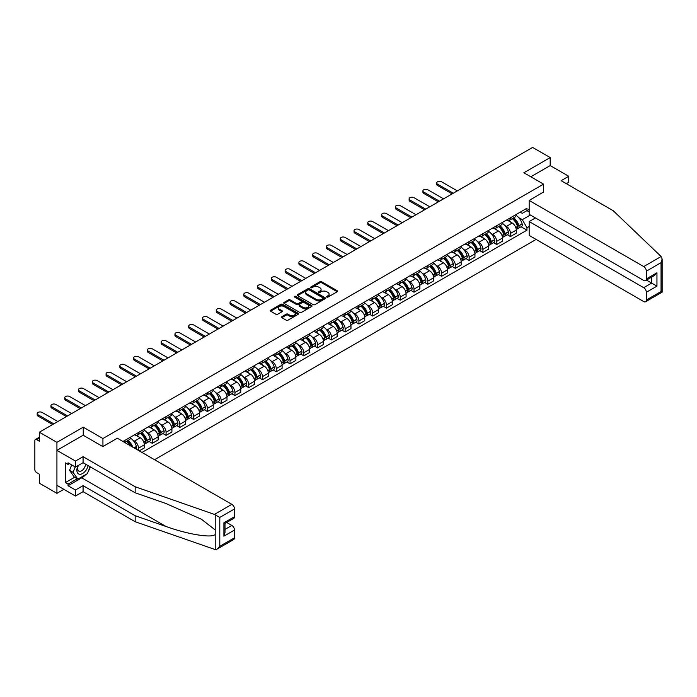 <?xml version="1.0" encoding="UTF-8"?>
<svg xmlns="http://www.w3.org/2000/svg" width="697" height="697" viewBox="0 0 697 697"><rect width="100%" height="100%" fill="white"/><g stroke="black" fill="none" stroke-linecap="round" stroke-linejoin="round"><path stroke-width="1.05" d="M326.806 297.07A0.854 0.497 0 0 0 328.017 297.07L337.226 291.755A1.228 0.706 0 0 0 337.583 291.259A1.228 0.706 0 0 0 337.226 290.754L321.631 281.745A1.228 0.706 0 0 0 319.897 281.745L310.688 287.068A0.854 0.497 0 0 0 311.899 287.765L313.092 287.077A3.921 2.265 0 0 1 318.634 287.077L319.94 287.826A3.921 2.265 0 0 1 321.082 289.429A3.921 2.265 0 0 1 319.94 291.032L318.747 291.721A0.854 0.497 0 0 0 319.958 292.418L321.151 291.729A3.921 2.265 0 0 1 326.701 291.729L327.999 292.479A3.921 2.265 0 0 1 329.15 294.082A3.921 2.265 0 0 1 327.999 295.685L326.806 296.373A0.854 0.497 0 0 0 326.806 297.07L326.806 296.373M281.841 316.673A1.228 0.706 0 0 0 281.483 317.179A1.228 0.706 0 0 0 281.841 317.675L286.223 320.202A1.228 0.706 0 0 0 287.957 320.202L298.177 314.303A1.228 0.706 0 0 0 298.543 313.798A1.228 0.706 0 0 0 298.177 313.302L282.581 304.293A1.228 0.706 0 0 0 280.847 304.293L270.619 310.2A1.228 0.706 0 0 0 270.262 310.696A1.228 0.706 0 0 0 270.619 311.193L275.907 314.251A1.228 0.706 0 0 0 277.641 314.251L282.015 311.725A1.228 0.706 0 0 0 282.372 311.219A1.228 0.706 0 0 0 282.015 310.723L279.392 309.207A3.276 1.891 0 0 1 278.434 307.865A3.276 1.891 0 0 1 280.455 306.122A3.276 1.891 0 0 1 284.027 306.532L294.3 312.456A3.276 1.891 0 0 1 295.267 313.798A3.276 1.891 0 0 1 293.237 315.549A3.276 1.891 0 0 1 289.664 315.14L287.957 314.147A1.228 0.706 0 0 0 286.223 314.147L281.841 316.673L281.841 317.675M102.929 438.535L83.239 427.165L56.927 442.351L39.354 432.21L532.613 147.424L550.186 157.574L523.874 172.769L543.564 184.13L102.929 438.535L102.929 446.533M313.18 304.641A1.228 0.706 0 0 0 314.913 304.641L325.133 298.734A1.228 0.706 0 0 0 325.499 298.238A1.228 0.706 0 0 0 325.133 297.732L309.538 288.732A1.228 0.706 0 0 0 307.804 288.732L297.575 294.631A1.228 0.706 0 0 0 297.218 295.136A1.228 0.706 0 0 0 297.575 295.633L313.18 304.641M294.927 297.262A0.854 0.497 0 0 1 295.798 297.375L311.646 306.523L301.435 312.422A1.228 0.706 0 0 1 299.701 312.422L284.097 303.413L288.471 300.904L288.471 299.884L284.097 302.411A1.228 0.706 0 0 0 283.74 302.916A1.228 0.706 0 0 0 284.097 303.413L284.097 302.411M288.471 300.904A1.228 0.706 0 0 1 290.205 300.904L290.205 299.884A1.228 0.706 0 0 0 288.471 299.884M290.205 299.884L296.53 303.543A1.228 0.706 0 0 0 298.264 303.543L301.174 301.862A1.228 0.706 0 0 0 301.531 301.365A1.228 0.706 0 0 0 301.174 300.86L294.587 297.061A0.854 0.497 0 0 1 295.798 296.356L311.655 305.521A1.228 0.706 0 0 1 312.021 306.018A1.228 0.706 0 0 1 311.655 306.514L311.655 305.521M56.927 442.351L56.927 493.337L39.354 483.195L39.354 474.169L36.619 472.583A2.5 1.446 -120 0 1 34.85 469.525L34.85 440.67A2.5 1.446 -120 0 1 35.364 439.528L39.354 437.228M154.542 459.715L536.106 239.428M56.927 493.337L63.854 489.338M39.354 432.21L39.354 441.236L36.619 439.65A2.5 1.446 -120 0 0 35.364 439.528M566.347 183.677L568.735 182.3L568.735 176.28L550.186 165.581L550.186 157.574M510.448 217.778A5.742 3.319 60 0 1 509.263 220.357L515.092 216.994A5.742 3.319 -120 0 0 516.277 214.415M504.924 225.549L506.388 226.394A5.742 3.319 60 0 1 510.448 233.434L516.277 230.071A5.742 3.319 -120 0 0 512.217 223.031L508.043 220.627M516.277 230.071L516.277 233.181L510.448 236.544L507.294 234.715M509.263 220.357A5.742 3.319 60 0 1 506.431 220.104M510.448 233.434L510.448 236.544M496.673 225.732A5.742 3.319 60 0 1 495.489 228.311L501.317 224.948A5.742 3.319 -120 0 0 502.502 222.369M493.52 242.669L496.673 244.499L502.502 241.136L502.502 238.025A5.742 3.319 -120 0 0 498.442 230.986L494.269 228.581M495.489 228.311A5.742 3.319 60 0 1 492.657 228.058M491.141 233.504L492.613 234.349A5.742 3.319 60 0 1 496.673 241.389L496.673 244.499M482.899 233.687A5.742 3.319 60 0 1 481.714 236.266L487.543 232.903A5.742 3.319 -120 0 0 488.728 230.324M479.736 250.624L482.899 252.453L488.728 249.082L488.728 245.971A5.742 3.319 -120 0 0 484.668 238.94L480.494 236.527M481.714 236.266A5.742 3.319 60 0 1 478.883 236.004M477.367 241.458L478.839 242.303A5.742 3.319 60 0 1 482.899 249.343L482.899 252.453M469.125 241.641A5.742 3.319 60 0 1 467.94 244.22L473.76 240.857A5.742 3.319 -120 0 0 474.953 238.278M465.962 258.578L469.125 260.399L474.953 257.036L474.953 253.926A5.742 3.319 -120 0 0 470.893 246.895L466.72 244.481M467.94 244.22A5.742 3.319 60 0 1 465.108 243.959M463.592 249.413L465.065 250.258A5.742 3.319 60 0 1 469.125 257.289L469.125 260.399M455.35 249.596A5.742 3.319 60 0 1 454.156 252.175L459.985 248.812A5.742 3.319 -120 0 0 461.179 246.233M452.187 266.533L455.35 268.354L461.179 264.991L461.179 261.88A5.742 3.319 -120 0 0 457.119 254.849L452.945 252.436M454.156 252.175A5.742 3.319 60 0 1 451.334 251.913M449.818 257.359L451.29 258.212A5.742 3.319 60 0 1 455.35 265.243L455.35 268.354M441.576 257.55A5.742 3.319 60 0 1 440.382 260.129L446.211 256.757A5.742 3.319 -120 0 0 447.404 254.178M438.413 274.487L441.576 276.308L447.404 272.945L447.404 269.835A5.742 3.319 -120 0 0 443.344 262.795L439.171 260.39M440.382 260.129A5.742 3.319 60 0 1 437.559 259.868M436.043 265.313L437.516 266.167A5.742 3.319 60 0 1 441.576 273.198L441.576 276.308M427.801 265.505A5.742 3.319 60 0 1 426.608 268.075L432.436 264.712A5.742 3.319 -120 0 0 433.63 262.133M424.639 282.433L427.801 284.263L433.63 280.9L433.63 277.789A5.742 3.319 -120 0 0 429.57 270.75L425.397 268.345M426.608 268.075A5.742 3.319 60 0 1 423.785 267.822M422.269 273.268L423.741 274.113A5.742 3.319 60 0 1 427.801 281.152L427.801 284.263M414.027 273.451A5.742 3.319 60 0 1 412.833 276.029L418.662 272.666A5.742 3.319 -120 0 0 419.855 270.087M410.864 290.388L414.027 292.217L419.855 288.854L419.855 285.744A5.742 3.319 -120 0 0 415.787 278.704L411.622 276.3M412.833 276.029A5.742 3.319 60 0 1 410.01 275.777M408.494 281.222L409.958 282.067A5.742 3.319 60 0 1 414.027 289.107L414.027 292.217M400.252 281.405A5.742 3.319 60 0 1 399.059 283.984L404.887 280.621A5.742 3.319 -120 0 0 406.081 278.042M397.09 298.342L400.252 300.172L406.081 296.8L406.081 293.69A5.742 3.319 -120 0 0 402.012 286.659L397.848 284.245M399.059 283.984A5.742 3.319 60 0 1 396.227 283.723M394.72 289.177L396.184 290.022A5.742 3.319 60 0 1 400.252 297.061L400.252 300.172M386.469 289.36A5.742 3.319 60 0 1 385.284 291.938L391.113 288.575A5.742 3.319 -120 0 0 392.298 285.997M383.315 306.297L386.478 308.118L392.298 304.755L392.298 301.644A5.742 3.319 -120 0 0 388.238 294.613L384.064 292.2M385.284 291.938A5.742 3.319 60 0 1 382.453 291.677M380.945 297.131L382.409 297.976A5.742 3.319 60 0 1 386.478 305.007L386.478 308.118M372.695 297.314A5.742 3.319 60 0 1 371.51 299.893L377.338 296.53A5.742 3.319 -120 0 0 378.523 293.951M369.541 314.251L372.695 316.072L378.523 312.709L378.523 309.599A5.742 3.319 -120 0 0 374.463 302.568L370.29 300.154M371.51 299.893A5.742 3.319 60 0 1 368.678 299.632M367.171 305.077L368.635 305.931A5.742 3.319 60 0 1 372.695 312.962L372.695 316.072M358.92 305.269A5.742 3.319 60 0 1 357.735 307.847L363.564 304.476A5.742 3.319 -120 0 0 364.749 301.906M355.766 322.206L358.92 324.027L364.749 320.664L364.749 317.553A5.742 3.319 -120 0 0 360.689 310.513L356.515 308.109M357.735 307.847A5.742 3.319 60 0 1 354.904 307.586M353.388 313.031L354.86 313.885A5.742 3.319 60 0 1 358.92 320.916L358.92 324.027M345.146 313.223A5.742 3.319 60 0 1 343.961 315.802L349.789 312.43A5.742 3.319 -120 0 0 350.974 309.851M341.983 330.16L345.146 331.981L350.974 328.618L350.974 325.508A5.742 3.319 -120 0 0 346.914 318.468L342.741 316.063M343.961 315.802A5.742 3.319 60 0 1 341.129 315.541M339.613 320.986L341.086 321.831A5.742 3.319 60 0 1 345.146 328.871L345.146 331.981M331.371 321.169A5.742 3.319 60 0 1 330.186 323.748L336.015 320.385A5.742 3.319 -120 0 0 337.2 317.806M328.209 338.106L331.371 339.936L337.2 336.573L337.2 333.462A5.742 3.319 -120 0 0 333.14 326.423L328.967 324.018M330.186 323.748A5.742 3.319 60 0 1 327.355 323.495M325.839 328.94L327.311 329.786A5.742 3.319 60 0 1 331.371 336.825L331.371 339.936M317.597 329.123A5.742 3.319 60 0 1 316.403 331.702L322.232 328.339A5.742 3.319 -120 0 0 323.425 325.76M314.434 346.06L317.597 347.89L323.425 344.518L323.425 341.408A5.742 3.319 -120 0 0 319.365 334.377L315.192 331.972M316.403 331.702A5.742 3.319 60 0 1 313.58 331.441M312.064 336.895L313.537 337.74A5.742 3.319 60 0 1 317.597 344.78L317.597 347.89M303.822 337.078A5.742 3.319 60 0 1 302.629 339.657L308.457 336.294A5.742 3.319 -120 0 0 309.651 333.715M300.66 354.015L303.822 355.836L309.651 352.473L309.651 349.363A5.742 3.319 -120 0 0 305.591 342.332L301.418 339.918M302.629 339.657A5.742 3.319 60 0 1 299.806 339.395M298.29 344.849L299.762 345.695A5.742 3.319 60 0 1 303.822 352.734L303.822 355.836M290.048 345.032A5.742 3.319 60 0 1 288.854 347.611L294.683 344.248A5.742 3.319 -120 0 0 295.877 341.669M286.885 361.97L290.048 363.79L295.877 360.427L295.877 357.317A5.742 3.319 -120 0 0 291.816 350.286L287.643 347.873M288.854 347.611A5.742 3.319 60 0 1 286.031 347.35M284.515 352.795L285.988 353.649A5.742 3.319 60 0 1 290.048 360.68L290.048 363.79M276.273 352.987A5.742 3.319 60 0 1 275.08 355.566L280.908 352.203A5.742 3.319 -120 0 0 282.102 349.624M273.111 369.924L276.273 371.745L282.102 368.382L282.102 365.272A5.742 3.319 -120 0 0 278.033 358.232L273.869 355.827M275.08 355.566A5.742 3.319 60 0 1 272.257 355.304M270.741 360.75L272.213 361.604A5.742 3.319 60 0 1 276.273 368.635L276.273 371.745M262.499 360.941A5.742 3.319 60 0 1 261.305 363.52L267.134 360.149A5.742 3.319 -120 0 0 268.328 357.57M259.336 377.879L262.499 379.699L268.328 376.336L268.328 373.226A5.742 3.319 -120 0 0 264.259 366.186L260.094 363.782M261.305 363.52A5.742 3.319 60 0 1 258.482 363.259M256.966 368.704L258.43 369.549A5.742 3.319 60 0 1 262.499 376.589L262.499 379.699M248.724 368.887A5.742 3.319 60 0 1 247.531 371.466L253.359 368.103A5.742 3.319 -120 0 0 254.544 365.524M245.562 385.824L248.724 387.654L254.544 384.291L254.544 381.181A5.742 3.319 -120 0 0 250.484 374.141L246.311 371.736M247.531 371.466A5.742 3.319 60 0 1 244.699 371.213M243.192 376.659L244.656 377.504A5.742 3.319 60 0 1 248.724 384.544L248.724 387.654M234.941 376.842A5.742 3.319 60 0 1 233.756 379.421L239.585 376.058A5.742 3.319 -120 0 0 240.77 373.479M231.787 393.779L234.941 395.608L240.77 392.237L240.77 389.126A5.742 3.319 -120 0 0 236.71 382.095L232.537 379.691M233.756 379.421A5.742 3.319 60 0 1 230.925 379.159M229.418 384.613L230.881 385.458A5.742 3.319 60 0 1 234.941 392.498L234.941 395.608M221.167 384.796A5.742 3.319 60 0 1 219.982 387.375L225.811 384.012A5.742 3.319 -120 0 0 226.995 381.433M218.013 401.733L221.167 403.554L226.995 400.191L226.995 397.081A5.742 3.319 -120 0 0 222.935 390.05L218.762 387.637M219.982 387.375A5.742 3.319 60 0 1 217.15 387.114M215.634 392.568L217.107 393.413A5.742 3.319 60 0 1 221.167 400.453L221.167 403.554M207.392 392.751A5.742 3.319 60 0 1 206.207 395.33L212.036 391.967A5.742 3.319 -120 0 0 213.221 389.388M204.238 409.688L207.392 411.509L213.221 408.146L213.221 405.035A5.742 3.319 -120 0 0 209.161 398.004L204.988 395.591M206.207 395.33A5.742 3.319 60 0 1 203.376 395.068M201.86 400.514L203.332 401.367A5.742 3.319 60 0 1 207.392 408.398L207.392 411.509M193.618 400.705A5.742 3.319 60 0 1 192.433 403.284L198.262 399.921A5.742 3.319 -120 0 0 199.447 397.342M190.455 417.642L193.618 419.463L199.447 416.1L199.447 412.99A5.742 3.319 -120 0 0 195.387 405.95L191.213 403.546M192.433 403.284A5.742 3.319 60 0 1 189.601 403.023M188.085 408.468L189.558 409.322A5.742 3.319 60 0 1 193.618 416.353L193.618 419.463M179.843 408.66A5.742 3.319 60 0 1 178.659 411.239L184.478 407.867A5.742 3.319 -120 0 0 185.672 405.288M176.681 425.597L179.843 427.418L185.672 424.055L185.672 420.944A5.742 3.319 -120 0 0 181.612 413.905L177.439 411.5M178.659 411.239A5.742 3.319 60 0 1 175.827 410.977M174.311 416.423L175.783 417.276A5.742 3.319 60 0 1 179.843 424.307L179.843 427.418M166.069 416.606A5.742 3.319 60 0 1 164.875 419.185L170.704 415.821A5.742 3.319 -120 0 0 171.898 413.243M162.906 433.543L166.069 435.372L171.898 432.009L171.898 428.899A5.742 3.319 -120 0 0 167.838 421.859L163.664 419.455M164.875 419.185A5.742 3.319 60 0 1 162.052 418.932M160.537 424.377L162.009 425.222A5.742 3.319 60 0 1 166.069 432.262L166.069 435.372M152.294 424.56A5.742 3.319 60 0 1 151.101 427.139L156.93 423.776A5.742 3.319 -120 0 0 158.123 421.197M149.132 441.497L152.294 443.327L158.123 439.955L158.123 436.853A5.742 3.319 -120 0 0 154.063 429.814L149.89 427.409M151.101 427.139A5.742 3.319 60 0 1 148.278 426.886M146.762 432.332L148.234 433.177A5.742 3.319 60 0 1 152.294 440.216L152.294 443.327M138.52 432.515A5.742 3.319 60 0 1 137.326 435.094L143.155 431.731A5.742 3.319 -120 0 0 144.349 429.152M139.226 450.872L144.349 447.91L144.349 444.799A5.742 3.319 -120 0 0 140.28 437.768L136.115 435.355M137.326 435.094A5.742 3.319 60 0 1 134.504 434.832M132.988 440.286L134.46 441.131A5.742 3.319 60 0 1 138.52 448.171L138.52 450.462M124.615 442.438L129.381 439.685A5.742 3.319 -120 0 0 130.574 437.106M124.746 440.469A5.742 3.319 60 0 1 124.319 442.264M529.171 211.923L526.967 210.642L522.288 213.343L520.206 212.149M518.699 217.595L522.288 219.668L530.365 215.007M529.171 226.499L526.967 227.771L522.288 219.668M141.961 452.449L526.967 230.167L526.967 227.771M529.171 209.37L526.967 210.642L526.967 208.246L122.977 441.489M543.564 184.13L543.564 192.137M83.239 427.165L83.239 435.268M521.068 226.769L526.967 230.167M327.146 297.192L327.999 296.704A3.921 2.265 0 0 0 329.15 295.101L329.15 294.082M321.082 289.429L321.082 290.449A3.921 2.265 0 0 1 319.94 292.052L319.087 292.54M337.209 291.764L321.631 282.764A1.228 0.706 0 0 0 319.897 282.764L311.028 287.887M325.124 298.743L309.538 289.752A1.228 0.706 0 0 0 307.804 289.752L297.593 295.641M322.972 298.586A0.854 0.497 0 0 0 322.972 297.889L309.276 289.978A0.854 0.497 0 0 0 308.065 289.978L306.802 290.701A3.921 2.265 0 0 0 305.652 292.304A3.921 2.265 0 0 0 306.802 293.907L316.168 299.309A3.921 2.265 0 0 0 321.709 299.309L322.972 298.586L322.972 299.605A0.854 0.497 0 0 0 323.225 299.257L323.225 298.238M305.652 292.304L305.652 293.324A3.921 2.265 0 0 0 306.802 294.927L306.802 293.907M322.972 299.605L321.709 300.329A3.921 2.265 0 0 1 316.168 300.329L306.802 294.927M290.205 300.904L296.53 304.563A1.228 0.706 0 0 0 298.264 304.563L301.174 302.881A1.228 0.706 0 0 0 301.531 302.385L301.531 301.365M303.099 307.333A3.276 1.891 0 0 0 306.671 307.743A3.276 1.891 0 0 0 308.701 305.992A3.276 1.891 0 0 0 307.734 304.65L304.119 302.568A1.228 0.706 0 0 0 302.385 302.568L299.483 304.24A1.228 0.706 0 0 0 299.126 304.737A1.228 0.706 0 0 0 299.483 305.242L303.099 307.333L303.099 308.353A3.276 1.891 0 0 0 306.671 308.762A3.276 1.891 0 0 0 308.701 307.011L308.701 305.992M299.126 304.737L299.126 305.765A1.228 0.706 0 0 0 299.483 306.262L299.483 305.242M303.099 308.353L299.483 306.262M295.267 313.798L295.267 314.817A3.276 1.891 0 0 1 293.237 316.569A3.276 1.891 0 0 1 289.664 316.159L287.957 315.166A1.228 0.706 0 0 0 286.223 315.166L281.858 317.684M278.434 307.865L278.434 308.893A3.276 1.891 0 0 0 279.392 310.226L279.392 309.207M281.997 311.733L279.392 310.226M298.177 313.302L298.177 314.303L282.581 305.312A1.228 0.706 0 0 0 280.847 305.312L270.636 311.21M512.617 218.422A7.867 4.539 60 0 1 512.661 218.449A7.867 4.539 60 0 1 517.836 225.506L517.88 225.671A1.533 0.88 60 0 1 517.644 226.865A1.533 0.88 60 0 1 517.61 226.891M457.337 190.891L441.576 181.786A2.875 1.655 -0 0 0 438.448 181.429A2.875 1.655 -0 0 0 436.67 182.963A2.875 1.655 -0 0 0 437.516 184.139L437.516 185.463A2.875 1.655 180 0 1 436.67 184.287L436.67 182.963M512.278 218.623A9.488 5.48 60 0 1 517.488 226.455L517.54 226.612A3.154 1.821 60 0 1 517.043 229.086L516.259 229.54M517.575 228.389A3.154 1.821 -120 0 0 518.455 228.276A3.154 1.821 -120 0 0 518.951 225.802L518.908 225.636A9.488 5.48 -120 0 0 513.689 217.804M516.163 215.425A9.488 5.48 60 0 1 522.123 223.772L522.175 223.937A3.154 1.821 60 0 1 521.678 226.412L518.455 228.276M452.126 193.897L437.516 185.463M509.037 220.47A9.488 5.48 60 0 1 511.023 222.343M453.277 193.235L437.516 184.139M515.632 222.352L516.843 223.057M661.131 256.505L662.15 258.979L661.052 262.673L646.354 271.159A3.746 2.161 -120 0 0 643.697 266.568L661.131 256.505L613.238 210.747L561.137 180.671L568.735 176.28M535.444 217.934L529.171 221.559L529.171 235.42L643.697 301.548A3.746 2.161 -120 0 0 645.57 301.731A3.746 2.161 -120 0 0 646.354 300.015L646.354 292.27A3.746 2.161 -120 0 0 643.697 287.678L651.651 283.087L656.949 286.145L646.354 292.27M529.171 221.559L643.697 287.678M543.564 192.032L529.171 200.448L529.171 214.319L643.697 280.438A3.746 2.161 -120 0 0 645.57 280.621A3.746 2.161 -120 0 0 646.354 278.905L646.354 271.159M529.171 200.448L643.697 266.568M550.186 165.581L530.809 176.768M646.476 280.107L651.651 283.087L651.651 277.118M646.354 278.905L656.949 272.788L654.3 275.585L645.57 280.621M646.354 300.015L661.052 291.529L661.61 291.851M85.635 474.674A14.053 8.111 -60 0 1 81.741 477.837L68.053 485.739L75.468 490.026L83.065 485.635L135.166 515.719L135.166 521.731L215.216 549.576L217.15 549.079L219.799 546.282L234.506 537.796A3.746 2.161 60 0 1 233.73 539.504L217.15 549.079M135.166 515.719L165.956 526.462C187.833 534.407 212.341 538.354 215.216 534.399L215.216 529.955L201.459 519.265L165.956 503.522L135.166 492.779L83.065 462.695L75.468 467.077L68.053 462.799L68.053 464.429L65.405 462.904L65.405 482.577L68.053 484.11L77.236 478.804M75.468 490.026L75.468 496.037L56.927 485.33L56.927 450.358L83.152 435.216L102.842 446.585L117.323 438.221L231.857 504.349A3.746 2.161 60 0 1 234.506 508.941L234.506 516.686A3.746 2.161 60 0 1 233.73 518.402L225 523.438L225 532.464L223.911 536.159L223.911 522.802C225.34 523.63 225.34 523.63 223.911 522.802L234.506 516.686M83.065 485.635L83.065 491.655L75.468 496.037M135.166 521.731L83.065 491.655M234.506 508.941L219.799 517.427L214.423 514.412L135.166 486.759L83.065 456.683L75.468 461.066L75.468 467.077M75.468 461.066L56.927 450.358M68.053 485.739L68.053 484.11M83.065 456.683L83.065 462.695M135.166 486.759L135.166 492.779M225 529.406L231.857 525.451A3.746 2.161 60 0 1 234.506 530.042L234.506 537.796M231.857 525.451L226.682 522.471M90.418 466.938A14.053 8.111 -60 0 1 88.423 470.998M69.465 463.618L68.053 464.429M65.405 482.577L74.588 477.279M77.994 465.622A8.12 4.687 120 0 0 76.879 470.187A8.12 4.687 120 0 0 81.784 473.916A8.12 4.687 120 0 0 88.118 465.613M78.43 465.369A5.559 3.206 120 0 0 77.646 468.541A5.559 3.206 120 0 0 78.796 471.085A5.559 3.206 120 0 0 83.039 469.639A5.559 3.206 120 0 0 85.504 464.106M90.07 466.746L87.386 473.655L77.855 479.161L74.326 477.123L69.561 470.344L71.669 464.89M77.855 479.161L73.089 472.383L75.206 466.929M69.561 470.344L73.089 472.383M498.843 226.377A7.867 4.539 60 0 1 498.886 226.394A7.867 4.539 60 0 1 504.062 233.46L504.105 233.617A1.533 0.88 60 0 1 503.861 234.819A1.533 0.88 60 0 1 503.826 234.837M443.562 198.845L427.801 189.741A2.875 1.655 -0 0 0 424.673 189.384A2.875 1.655 -0 0 0 422.896 190.917A2.875 1.655 -0 0 0 423.741 192.084L423.741 193.409A2.875 1.655 180 0 1 422.896 192.241L422.896 190.917M498.503 226.577A9.488 5.48 60 0 1 503.713 234.401L503.765 234.567A3.154 1.821 60 0 1 503.26 237.041L502.476 237.494M503.8 236.344A3.154 1.821 -120 0 0 504.68 236.231A3.154 1.821 -120 0 0 505.177 233.756L505.125 233.591A9.488 5.48 -120 0 0 499.915 225.758M502.389 223.38A9.488 5.48 60 0 1 508.348 231.726L508.401 231.892A3.154 1.821 60 0 1 507.904 234.366L504.68 236.231M438.352 201.851L423.741 193.409M495.262 228.424A9.488 5.48 60 0 1 497.249 230.298M439.502 201.189L423.741 192.084M501.857 230.306L503.068 231.003M485.068 234.331A7.867 4.539 60 0 1 485.112 234.349A7.867 4.539 60 0 1 490.287 241.415L490.331 241.571A1.533 0.88 60 0 1 490.087 242.774A1.533 0.88 60 0 1 490.052 242.791M429.788 206.791L414.027 197.695A2.875 1.655 -0 0 0 410.89 197.338A2.875 1.655 -0 0 0 409.122 198.872A2.875 1.655 -0 0 0 409.958 200.039L409.958 201.363A2.875 1.655 180 0 1 409.122 200.196L409.122 198.872M484.729 234.523A9.488 5.48 60 0 1 489.939 242.356L489.991 242.521A3.154 1.821 60 0 1 489.486 244.995L488.702 245.449M490.026 244.298A3.154 1.821 -120 0 0 490.897 244.185A3.154 1.821 -120 0 0 491.402 241.702L491.35 241.545A9.488 5.48 -120 0 0 486.14 233.713M488.606 231.334A9.488 5.48 60 0 1 494.574 239.681L494.626 239.846A3.154 1.821 60 0 1 494.121 242.321L490.897 244.185M424.578 209.806L409.958 201.363M481.488 236.379A9.488 5.48 60 0 1 483.465 238.252M425.728 209.144L409.958 200.039M488.083 238.261L489.294 238.958M471.294 242.277A7.867 4.539 60 0 1 471.329 242.303A7.867 4.539 60 0 1 476.513 249.36L476.556 249.526A1.533 0.88 60 0 1 476.312 250.728A1.533 0.88 60 0 1 476.278 250.746M416.013 214.746L400.252 205.65A2.875 1.655 -0 0 0 397.116 205.293A2.875 1.655 -0 0 0 395.347 206.817A2.875 1.655 -0 0 0 396.184 207.994L396.184 209.318A2.875 1.655 180 0 1 395.347 208.15L395.347 206.817M470.945 242.478A9.488 5.48 60 0 1 476.164 250.31L476.208 250.476A3.154 1.821 60 0 1 475.711 252.95L474.927 253.403M476.251 252.253A3.154 1.821 -120 0 0 477.123 252.131A3.154 1.821 -120 0 0 477.628 249.657L477.576 249.491A9.488 5.48 -120 0 0 472.366 241.667M474.831 239.289A9.488 5.48 60 0 1 480.799 247.635L480.852 247.801A3.154 1.821 60 0 1 480.346 250.275L477.123 252.131M410.803 217.76L396.184 209.318M467.713 244.333A9.488 5.48 60 0 1 469.691 246.198M411.944 217.089L396.184 207.994M474.308 246.215L475.52 246.912M457.52 250.232A7.867 4.539 60 0 1 457.554 250.258A7.867 4.539 60 0 1 462.738 257.315L462.782 257.481A1.533 0.88 60 0 1 462.538 258.683A1.533 0.88 60 0 1 462.503 258.7M402.239 222.7L386.478 213.604A2.875 1.655 -0 0 0 383.341 213.238A2.875 1.655 -0 0 0 381.573 214.772A2.875 1.655 -0 0 0 382.409 215.948L382.409 217.272A2.875 1.655 180 0 1 381.573 216.096L381.573 214.772M457.171 250.432A9.488 5.48 60 0 1 462.39 258.265L462.433 258.43A3.154 1.821 60 0 1 461.937 260.905L461.153 261.358M462.477 260.208A3.154 1.821 -120 0 0 463.348 260.086A3.154 1.821 -120 0 0 463.845 257.611L463.801 257.446A9.488 5.48 -120 0 0 458.591 249.613M461.057 247.235A9.488 5.48 60 0 1 467.025 255.59L467.068 255.747A3.154 1.821 60 0 1 466.572 258.23L463.348 260.086M397.029 225.706L382.409 217.272M453.939 252.279A9.488 5.48 60 0 1 455.916 254.152M398.17 225.044L382.409 215.948M460.534 254.17L461.745 254.867M443.745 258.186A7.867 4.539 60 0 1 443.78 258.212A7.867 4.539 60 0 1 448.955 265.269L449.007 265.435A1.533 0.88 60 0 1 448.763 266.637A1.533 0.88 60 0 1 448.729 266.655M388.464 230.655L372.695 221.559A2.875 1.655 -0 0 0 369.567 221.193A2.875 1.655 -0 0 0 367.798 222.726A2.875 1.655 -0 0 0 368.635 223.903L368.635 225.227A2.875 1.655 180 0 1 367.798 224.051L367.798 222.726M443.397 258.387A9.488 5.48 60 0 1 448.615 266.219L448.659 266.376A3.154 1.821 60 0 1 448.162 268.859L447.378 269.312M448.702 268.162A3.154 1.821 -120 0 0 449.574 268.04A3.154 1.821 -120 0 0 450.07 265.566L450.027 265.4A9.488 5.48 -120 0 0 444.808 257.568M447.282 255.189A9.488 5.48 60 0 1 453.25 263.544L453.294 263.701A3.154 1.821 60 0 1 452.797 266.176L449.574 268.04M383.254 233.661L368.635 225.227M440.164 260.234A9.488 5.48 60 0 1 442.142 262.107M384.395 232.998L368.635 223.903M446.76 262.124L447.971 262.821M429.971 266.141A7.867 4.539 60 0 1 430.005 266.167A7.867 4.539 60 0 1 435.181 273.224L435.233 273.39A1.533 0.88 60 0 1 434.989 274.583A1.533 0.88 60 0 1 434.954 274.609M374.681 238.609L358.92 229.505A2.875 1.655 -0 0 0 355.792 229.147A2.875 1.655 -0 0 0 354.024 230.681A2.875 1.655 -0 0 0 354.86 231.857L354.86 233.181A2.875 1.655 180 0 1 354.024 232.005L354.024 230.681M429.622 266.341A9.488 5.48 60 0 1 434.841 274.174L434.884 274.33A3.154 1.821 60 0 1 434.388 276.805L433.604 277.258M434.928 276.108A3.154 1.821 -120 0 0 435.799 275.995A3.154 1.821 -120 0 0 436.296 273.52L436.252 273.355A9.488 5.48 -120 0 0 431.034 265.522M433.508 263.144A9.488 5.48 60 0 1 439.476 271.49L439.519 271.656A3.154 1.821 60 0 1 439.023 274.13L435.799 275.995M369.471 241.615L354.86 233.181M426.39 268.188A9.488 5.48 60 0 1 428.367 270.061M370.621 240.953L354.86 231.857M432.985 270.07L434.196 270.776M416.196 274.095A7.867 4.539 60 0 1 416.231 274.113A7.867 4.539 60 0 1 421.406 281.179L421.458 281.335A1.533 0.88 60 0 1 421.215 282.538A1.533 0.88 60 0 1 421.18 282.555M360.907 246.564L345.146 237.459A2.875 1.655 -0 0 0 342.018 237.102A2.875 1.655 -0 0 0 340.241 238.635A2.875 1.655 -0 0 0 341.086 239.803L341.086 241.136A2.875 1.655 180 0 1 340.241 239.96L340.241 238.635M415.848 274.296A9.488 5.48 60 0 1 421.066 282.119L421.11 282.285A3.154 1.821 60 0 1 420.613 284.759L419.829 285.212M421.154 284.062A3.154 1.821 -120 0 0 422.025 283.949A3.154 1.821 -120 0 0 422.521 281.475L422.478 281.309A9.488 5.48 -120 0 0 417.259 273.477M419.733 271.098A9.488 5.48 60 0 1 425.701 279.445L425.745 279.61A3.154 1.821 60 0 1 425.248 282.085L422.025 283.949M355.697 249.57L341.086 241.136M412.615 276.143A9.488 5.48 60 0 1 414.593 278.016M356.847 248.907L341.086 239.803M419.211 278.025L420.422 278.722M402.413 282.05A7.867 4.539 60 0 1 402.457 282.067A7.867 4.539 60 0 1 407.632 289.133L407.675 289.29A1.533 0.88 60 0 1 407.44 290.492A1.533 0.88 60 0 1 407.405 290.51M347.132 254.518L331.371 245.414A2.875 1.655 -0 0 0 328.243 245.056A2.875 1.655 -0 0 0 326.466 246.59A2.875 1.655 -0 0 0 327.311 247.757L327.311 249.082A2.875 1.655 180 0 1 326.466 247.914L326.466 246.59M402.073 282.241A9.488 5.48 60 0 1 407.292 290.074L407.336 290.24A3.154 1.821 60 0 1 406.839 292.714L406.055 293.167M407.379 292.017A3.154 1.821 -120 0 0 408.25 291.904A3.154 1.821 -120 0 0 408.747 289.421L408.703 289.264A9.488 5.48 -120 0 0 403.485 281.431M405.959 279.053A9.488 5.48 60 0 1 411.927 287.399L411.971 287.565A3.154 1.821 60 0 1 411.474 290.039L408.25 291.904M341.922 257.524L327.311 249.082M398.832 284.097A9.488 5.48 60 0 1 400.819 285.97M343.072 256.862L327.311 247.757M405.436 285.979L406.639 286.676M388.638 290.004A7.867 4.539 60 0 1 388.682 290.022A7.867 4.539 60 0 1 393.857 297.079L393.901 297.244A1.533 0.88 60 0 1 393.666 298.447A1.533 0.88 60 0 1 393.631 298.464M333.358 262.464L317.597 253.368A2.875 1.655 -0 0 0 314.469 253.011A2.875 1.655 -0 0 0 312.692 254.536A2.875 1.655 -0 0 0 313.537 255.712L313.537 257.036A2.875 1.655 180 0 1 312.692 255.869L312.692 254.536M388.299 290.196A9.488 5.48 60 0 1 393.517 298.028L393.561 298.194A3.154 1.821 60 0 1 393.064 300.668L392.28 301.121M393.605 299.971A3.154 1.821 -120 0 0 394.476 299.849A3.154 1.821 -120 0 0 394.972 297.375L394.929 297.21A9.488 5.48 -120 0 0 389.71 289.386M392.184 287.007A9.488 5.48 60 0 1 398.153 295.354L398.196 295.519A3.154 1.821 60 0 1 397.699 297.994L394.476 299.849M328.148 265.479L313.537 257.036M385.058 292.052A9.488 5.48 60 0 1 387.044 293.916M329.298 264.816L313.537 255.712M391.653 293.934L392.864 294.631M374.864 297.95A7.867 4.539 60 0 1 374.908 297.976A7.867 4.539 60 0 1 380.083 305.033L380.126 305.199A1.533 0.88 60 0 1 379.891 306.401A1.533 0.88 60 0 1 379.856 306.419M319.583 270.419L303.822 261.323A2.875 1.655 -0 0 0 300.695 260.957A2.875 1.655 -0 0 0 298.917 262.49A2.875 1.655 -0 0 0 299.762 263.666L299.762 264.991A2.875 1.655 180 0 1 298.917 263.815L298.917 262.49M374.524 298.15A9.488 5.48 60 0 1 379.734 305.983L379.787 306.149A3.154 1.821 60 0 1 379.29 308.623L378.506 309.076M379.821 307.926A3.154 1.821 -120 0 0 380.701 307.804A3.154 1.821 -120 0 0 381.198 305.33L381.154 305.164A9.488 5.48 -120 0 0 375.936 297.34M378.41 294.953A9.488 5.48 60 0 1 384.378 303.308L384.422 303.465A3.154 1.821 60 0 1 383.925 305.948L380.701 307.804M314.373 273.424L299.762 264.991M371.283 300.006A9.488 5.48 60 0 1 373.27 301.871M315.523 272.762L299.762 263.666M377.879 301.888L379.09 302.585M361.09 305.905A7.867 4.539 60 0 1 361.133 305.931A7.867 4.539 60 0 1 366.308 312.988L366.352 313.153A1.533 0.88 60 0 1 366.108 314.356A1.533 0.88 60 0 1 366.073 314.373M305.809 278.373L290.048 269.277A2.875 1.655 -0 0 0 286.92 268.911A2.875 1.655 -0 0 0 285.143 270.445A2.875 1.655 -0 0 0 285.988 271.621L285.988 272.945A2.875 1.655 180 0 1 285.143 271.769L285.143 270.445M360.75 306.105A9.488 5.48 60 0 1 365.96 313.938L366.012 314.103A3.154 1.821 60 0 1 365.507 316.577L364.723 317.03M366.047 315.88A3.154 1.821 -120 0 0 366.927 315.758A3.154 1.821 -120 0 0 367.424 313.284L367.371 313.119A9.488 5.48 -120 0 0 362.161 305.286M364.636 302.907A9.488 5.48 60 0 1 370.595 311.263L370.647 311.42A3.154 1.821 60 0 1 370.151 313.894L366.927 315.758M300.599 281.379L285.988 272.945M357.509 307.952A9.488 5.48 60 0 1 359.495 309.825M301.749 280.717L285.988 271.621M364.104 309.843L365.315 310.54M347.315 313.859A7.867 4.539 60 0 1 347.359 313.885A7.867 4.539 60 0 1 352.534 320.942L352.577 321.108A1.533 0.88 60 0 1 352.333 322.31A1.533 0.88 60 0 1 352.299 322.328M292.034 286.328L276.273 277.223A2.875 1.655 -0 0 0 273.137 276.866A2.875 1.655 -0 0 0 271.368 278.399A2.875 1.655 -0 0 0 272.213 279.575L272.213 280.9A2.875 1.655 180 0 1 271.368 279.724L271.368 278.399M346.975 314.059A9.488 5.48 60 0 1 352.185 321.892L352.238 322.049A3.154 1.821 60 0 1 351.732 324.532L350.948 324.976M352.273 323.826A3.154 1.821 -120 0 0 353.152 323.713A3.154 1.821 -120 0 0 353.649 321.239L353.597 321.073A9.488 5.48 -120 0 0 348.387 313.241M350.852 310.862A9.488 5.48 60 0 1 356.82 319.209L356.873 319.374A3.154 1.821 60 0 1 356.367 321.848L353.152 323.713M286.824 289.333L272.213 280.9M343.734 315.907A9.488 5.48 60 0 1 345.721 317.78M287.974 288.671L272.213 279.575M350.33 317.788L351.541 318.494M333.541 321.814A7.867 4.539 60 0 1 333.584 321.831A7.867 4.539 60 0 1 338.759 328.897L338.803 329.054A1.533 0.88 60 0 1 338.559 330.256A1.533 0.88 60 0 1 338.524 330.273M278.26 294.282L262.499 285.178A2.875 1.655 -0 0 0 259.362 284.82A2.875 1.655 -0 0 0 257.594 286.354A2.875 1.655 -0 0 0 258.43 287.521L258.43 288.854A2.875 1.655 180 0 1 257.594 287.678L257.594 286.354M333.192 322.014A9.488 5.48 60 0 1 338.411 329.838L338.454 330.003A3.154 1.821 60 0 1 337.958 332.478L337.174 332.931M338.498 331.781A3.154 1.821 -120 0 0 339.369 331.667A3.154 1.821 -120 0 0 339.875 329.193L339.822 329.028A9.488 5.48 -120 0 0 334.612 321.195M337.078 318.817A9.488 5.48 60 0 1 343.046 327.163L343.098 327.329A3.154 1.821 60 0 1 342.593 329.803L339.369 331.667M273.05 297.288L258.43 288.854M329.96 323.861A9.488 5.48 60 0 1 331.938 325.734M274.2 296.626L258.43 287.521M336.555 325.743L337.766 326.44M319.766 329.768A7.867 4.539 60 0 1 319.801 329.786A7.867 4.539 60 0 1 324.985 336.851L325.029 337.008A1.533 0.88 60 0 1 324.785 338.211A1.533 0.88 60 0 1 324.75 338.228M264.485 302.237L248.724 293.132A2.875 1.655 -0 0 0 245.588 292.775A2.875 1.655 -0 0 0 243.819 294.308A2.875 1.655 -0 0 0 244.656 295.476L244.656 296.8A2.875 1.655 180 0 1 243.819 295.633L243.819 294.308M319.418 329.969A9.488 5.48 60 0 1 324.636 337.792L324.68 337.958A3.154 1.821 60 0 1 324.183 340.432L323.399 340.885M324.724 339.735A3.154 1.821 -120 0 0 325.595 339.622A3.154 1.821 -120 0 0 326.1 337.139L326.048 336.982A9.488 5.48 -120 0 0 320.838 329.15M323.303 326.771A9.488 5.48 60 0 1 329.272 335.118L329.315 335.283A3.154 1.821 60 0 1 328.818 337.757L325.595 339.622M259.275 305.242L244.656 296.8M316.185 331.816A9.488 5.48 60 0 1 318.163 333.689M260.417 304.58L244.656 295.476M322.781 333.697L323.992 334.394M305.992 337.723A7.867 4.539 60 0 1 306.027 337.74A7.867 4.539 60 0 1 311.202 344.797L311.254 344.963A1.533 0.88 60 0 1 311.01 346.165A1.533 0.88 60 0 1 310.975 346.182M250.711 310.182L234.941 301.087A2.875 1.655 -0 0 0 231.813 300.729A2.875 1.655 -0 0 0 230.045 302.254A2.875 1.655 -0 0 0 230.881 303.43L230.881 304.755A2.875 1.655 180 0 1 230.045 303.587L230.045 302.254M305.643 337.914A9.488 5.48 60 0 1 310.862 345.747L310.906 345.912A3.154 1.821 60 0 1 310.409 348.387L309.625 348.84M310.949 347.69A3.154 1.821 -120 0 0 311.82 347.568A3.154 1.821 -120 0 0 312.317 345.093L312.273 344.937A9.488 5.48 -120 0 0 307.055 337.104M309.529 334.726A9.488 5.48 60 0 1 315.497 343.072L315.541 343.238A3.154 1.821 60 0 1 315.044 345.712L311.82 347.568M245.501 313.197L230.881 304.755M302.411 339.77A9.488 5.48 60 0 1 304.389 341.635M246.642 312.535L230.881 303.43M309.006 341.652L310.217 342.349M292.217 345.668A7.867 4.539 60 0 1 292.252 345.695A7.867 4.539 60 0 1 297.427 352.752L297.48 352.917A1.533 0.88 60 0 1 297.236 354.12A1.533 0.88 60 0 1 297.201 354.137M236.928 318.137L221.167 309.041A2.875 1.655 -0 0 0 218.039 308.675A2.875 1.655 -0 0 0 216.27 310.209A2.875 1.655 -0 0 0 217.107 311.385L217.107 312.709A2.875 1.655 180 0 1 216.27 311.533L216.27 310.209M291.869 345.869A9.488 5.48 60 0 1 297.088 353.701L297.131 353.867A3.154 1.821 60 0 1 296.634 356.341L295.85 356.794M297.175 355.644A3.154 1.821 -120 0 0 298.046 355.522A3.154 1.821 -120 0 0 298.543 353.048L298.499 352.882A9.488 5.48 -120 0 0 293.28 345.059M295.755 342.671A9.488 5.48 60 0 1 301.723 351.027L301.766 351.183A3.154 1.821 60 0 1 301.27 353.667L298.046 355.522M231.718 321.143L217.107 312.709M288.636 347.725A9.488 5.48 60 0 1 290.614 349.589M232.868 320.481L217.107 311.385M295.232 349.606L296.443 350.303M278.443 353.623A7.867 4.539 60 0 1 278.478 353.649A7.867 4.539 60 0 1 283.653 360.706L283.705 360.872A1.533 0.88 60 0 1 283.461 362.074A1.533 0.88 60 0 1 283.426 362.091M223.153 326.091L207.392 316.996A2.875 1.655 -0 0 0 204.265 316.63A2.875 1.655 -0 0 0 202.487 318.163A2.875 1.655 -0 0 0 203.332 319.339L203.332 320.664A2.875 1.655 180 0 1 202.487 319.487L202.487 318.163M278.094 353.823A9.488 5.48 60 0 1 283.313 361.656L283.357 361.821A3.154 1.821 60 0 1 282.86 364.296L282.076 364.749M283.4 363.599A3.154 1.821 -120 0 0 284.271 363.477A3.154 1.821 -120 0 0 284.768 361.002L284.724 360.837A9.488 5.48 -120 0 0 279.506 353.004M281.98 350.626A9.488 5.48 60 0 1 287.948 358.981L287.992 359.138A3.154 1.821 60 0 1 287.495 361.621L284.271 363.477M217.943 329.097L203.332 320.664M274.862 355.67A9.488 5.48 60 0 1 276.84 357.544M219.093 328.435L203.332 319.339M281.457 357.561L282.668 358.258M264.66 361.577A7.867 4.539 60 0 1 264.703 361.604A7.867 4.539 60 0 1 269.878 368.661L269.931 368.826A1.533 0.88 60 0 1 269.687 370.029A1.533 0.88 60 0 1 269.652 370.046M209.379 334.046L193.618 324.941A2.875 1.655 -0 0 0 190.49 324.584A2.875 1.655 -0 0 0 188.713 326.118A2.875 1.655 -0 0 0 189.558 327.294L189.558 328.618A2.875 1.655 180 0 1 188.713 327.442L188.713 326.118M264.32 361.778A9.488 5.48 60 0 1 269.539 369.61L269.582 369.767A3.154 1.821 60 0 1 269.086 372.25L268.301 372.703M269.626 371.553A3.154 1.821 -120 0 0 270.497 371.431A3.154 1.821 -120 0 0 270.994 368.957L270.95 368.791A9.488 5.48 -120 0 0 265.731 360.959M268.206 358.58A9.488 5.48 60 0 1 274.174 366.927L274.217 367.092A3.154 1.821 60 0 1 273.721 369.567L270.497 371.431M204.169 337.052L189.558 328.618M261.079 363.625A9.488 5.48 60 0 1 263.065 365.498M205.319 336.39L189.558 327.294M267.683 365.507L268.885 366.213M250.885 369.532A7.867 4.539 60 0 1 250.929 369.549A7.867 4.539 60 0 1 256.104 376.615L256.147 376.781A1.533 0.88 60 0 1 255.912 377.974A1.533 0.88 60 0 1 255.877 377.992M195.604 342L179.843 332.896A2.875 1.655 -0 0 0 176.716 332.539A2.875 1.655 -0 0 0 174.938 334.072A2.875 1.655 -0 0 0 175.783 335.24L175.783 336.573A2.875 1.655 180 0 1 174.938 335.396L174.938 334.072M250.545 369.732A9.488 5.48 60 0 1 255.764 377.565L255.808 377.722A3.154 1.821 60 0 1 255.311 380.196L254.527 380.649M255.851 379.499A3.154 1.821 -120 0 0 256.723 379.386A3.154 1.821 -120 0 0 257.219 376.911L257.176 376.746A9.488 5.48 -120 0 0 251.957 368.913M254.431 366.535A9.488 5.48 60 0 1 260.399 374.881L260.443 375.047A3.154 1.821 60 0 1 259.946 377.521L256.723 379.386M190.394 345.006L175.783 336.573M247.304 371.579A9.488 5.48 60 0 1 249.291 373.453M191.544 344.344L175.783 335.24M253.9 373.461L255.111 374.158M237.111 377.486A7.867 4.539 60 0 1 237.154 377.504A7.867 4.539 60 0 1 242.329 384.57L242.373 384.727A1.533 0.88 60 0 1 242.138 385.929A1.533 0.88 60 0 1 242.103 385.946M181.83 349.955L166.069 340.85A2.875 1.655 -0 0 0 162.941 340.493A2.875 1.655 -0 0 0 161.164 342.027A2.875 1.655 -0 0 0 162.009 343.194L162.009 344.518A2.875 1.655 180 0 1 161.164 343.351L161.164 342.027M236.771 377.687A9.488 5.48 60 0 1 241.981 385.511L242.033 385.676A3.154 1.821 60 0 1 241.537 388.151L240.753 388.604M242.068 387.454A3.154 1.821 -120 0 0 242.948 387.34A3.154 1.821 -120 0 0 243.445 384.857L243.401 384.7A9.488 5.48 -120 0 0 238.182 376.868M240.657 374.489A9.488 5.48 60 0 1 246.625 382.836L246.668 383.002A3.154 1.821 60 0 1 246.172 385.476L242.948 387.34M176.62 352.961L162.009 344.518M233.53 379.534A9.488 5.48 60 0 1 235.516 381.407M177.77 352.299L162.009 343.194M240.125 381.416L241.336 382.113M223.336 385.441A7.867 4.539 60 0 1 223.38 385.458A7.867 4.539 60 0 1 228.555 392.516L228.599 392.681A1.533 0.88 60 0 1 228.355 393.883A1.533 0.88 60 0 1 228.328 393.901M168.055 357.901L152.294 348.805A2.875 1.655 -0 0 0 149.167 348.448A2.875 1.655 -0 0 0 147.389 349.981A2.875 1.655 -0 0 0 148.234 351.149L148.234 352.473A2.875 1.655 180 0 1 147.389 351.305L147.389 349.981M222.996 385.633A9.488 5.48 60 0 1 228.207 393.465L228.259 393.631A3.154 1.821 60 0 1 227.753 396.105L226.969 396.558M228.294 395.408A3.154 1.821 -120 0 0 229.174 395.286A3.154 1.821 -120 0 0 229.67 392.812L229.618 392.655A9.488 5.48 -120 0 0 224.408 384.822M226.882 382.444A9.488 5.48 60 0 1 232.842 390.79L232.894 390.956A3.154 1.821 60 0 1 232.397 393.43L229.174 395.286M162.845 360.915L148.234 352.473M219.755 387.488A9.488 5.48 60 0 1 221.742 389.353M163.995 360.253L148.234 351.149M226.351 389.37L227.562 390.067M209.562 393.387A7.867 4.539 60 0 1 209.605 393.413A7.867 4.539 60 0 1 214.781 400.47L214.824 400.636A1.533 0.88 60 0 1 214.58 401.838A1.533 0.88 60 0 1 214.545 401.855M154.281 365.855L138.52 356.759A2.875 1.655 -0 0 0 135.392 356.402A2.875 1.655 -0 0 0 133.615 357.927A2.875 1.655 -0 0 0 134.46 359.103L134.46 360.427A2.875 1.655 180 0 1 133.615 359.26L133.615 357.927M209.222 393.587A9.488 5.48 60 0 1 214.432 401.42L214.484 401.585A3.154 1.821 60 0 1 213.979 404.06L213.195 404.513M214.519 403.363A3.154 1.821 -120 0 0 215.399 403.241A3.154 1.821 -120 0 0 215.896 400.766L215.843 400.601A9.488 5.48 -120 0 0 210.633 392.777M213.099 390.39A9.488 5.48 60 0 1 219.067 398.745L219.119 398.911A3.154 1.821 60 0 1 218.614 401.385L215.399 403.241M149.071 368.861L134.46 360.427M205.981 395.443A9.488 5.48 60 0 1 207.967 397.307M150.221 368.199L134.46 359.103M212.576 397.325L213.787 398.022M195.787 401.341A7.867 4.539 60 0 1 195.831 401.367A7.867 4.539 60 0 1 201.006 408.425L201.05 408.59A1.533 0.88 60 0 1 200.806 409.792A1.533 0.88 60 0 1 200.771 409.81M140.506 373.81L124.746 364.714A2.875 1.655 -0 0 0 121.609 364.348A2.875 1.655 -0 0 0 119.84 365.881A2.875 1.655 -0 0 0 120.677 367.058L120.677 368.382A2.875 1.655 180 0 1 119.84 367.206L119.84 365.881M195.439 401.542A9.488 5.48 60 0 1 200.658 409.374L200.701 409.54A3.154 1.821 60 0 1 200.205 412.014L199.42 412.467M200.745 411.317A3.154 1.821 -120 0 0 201.616 411.195A3.154 1.821 -120 0 0 202.121 408.721L202.069 408.555A9.488 5.48 -120 0 0 196.859 400.723M199.325 398.344A9.488 5.48 60 0 1 205.293 406.7L205.345 406.856A3.154 1.821 60 0 1 204.84 409.339L201.616 411.195M135.296 376.816L120.677 368.382M192.206 403.389A9.488 5.48 60 0 1 194.184 405.262M136.446 376.153L120.677 367.058M198.802 405.279L200.013 405.976M182.013 409.296A7.867 4.539 60 0 1 182.048 409.322A7.867 4.539 60 0 1 187.232 416.379L187.275 416.545A1.533 0.88 60 0 1 187.031 417.747A1.533 0.88 60 0 1 186.996 417.764M126.732 381.764L110.971 372.66A2.875 1.655 -0 0 0 107.835 372.303A2.875 1.655 -0 0 0 106.066 373.836A2.875 1.655 -0 0 0 106.902 375.012L106.902 376.336A2.875 1.655 180 0 1 106.066 375.16L106.066 373.836M181.664 409.496A9.488 5.48 60 0 1 186.883 417.329L186.927 417.486A3.154 1.821 60 0 1 186.43 419.969L185.646 420.422M186.97 419.272A3.154 1.821 -120 0 0 187.841 419.15A3.154 1.821 -120 0 0 188.347 416.675L188.295 416.51A9.488 5.48 -120 0 0 183.084 408.677M185.55 406.299A9.488 5.48 60 0 1 191.518 414.645L191.562 414.811A3.154 1.821 60 0 1 191.065 417.285L187.841 419.15M121.522 384.77L106.902 376.336M178.432 411.343A9.488 5.48 60 0 1 180.41 413.216M122.663 384.108L106.902 375.012M185.027 413.225L186.238 413.931M168.238 417.25A7.867 4.539 60 0 1 168.273 417.276A7.867 4.539 60 0 1 173.457 424.334L173.501 424.499A1.533 0.88 60 0 1 173.257 425.693A1.533 0.88 60 0 1 173.222 425.719M112.958 389.719L97.188 380.614A2.875 1.655 -0 0 0 94.06 380.257A2.875 1.655 -0 0 0 92.292 381.79A2.875 1.655 -0 0 0 93.128 382.958L93.128 384.291A2.875 1.655 180 0 1 92.292 383.115L92.292 381.79M167.89 417.451A9.488 5.48 60 0 1 173.109 425.283L173.152 425.44A3.154 1.821 60 0 1 172.656 427.914L171.871 428.367M173.196 427.217A3.154 1.821 -120 0 0 174.067 427.104A3.154 1.821 -120 0 0 174.564 424.63L174.52 424.464A9.488 5.48 -120 0 0 169.301 416.632M171.776 414.253A9.488 5.48 60 0 1 177.744 422.6L177.787 422.765A3.154 1.821 60 0 1 177.291 425.24L174.067 427.104M107.747 392.725L93.128 384.291M164.658 419.298A9.488 5.48 60 0 1 166.635 421.171M108.889 392.062L93.128 382.958M171.253 421.18L172.464 421.885M154.464 425.205A7.867 4.539 60 0 1 154.499 425.222A7.867 4.539 60 0 1 159.674 432.288L159.726 432.445A1.533 0.88 60 0 1 159.482 433.647A1.533 0.88 60 0 1 159.447 433.665M99.174 397.673L83.413 388.569A2.875 1.655 -0 0 0 80.286 388.212A2.875 1.655 -0 0 0 78.517 389.745A2.875 1.655 -0 0 0 79.353 390.912L79.353 392.237A2.875 1.655 180 0 1 78.517 391.069L78.517 389.745M154.115 425.405A9.488 5.48 60 0 1 159.334 433.229L159.378 433.395A3.154 1.821 60 0 1 158.881 435.869L158.097 436.322M159.421 435.172A3.154 1.821 -120 0 0 160.293 435.059A3.154 1.821 -120 0 0 160.789 432.576L160.746 432.419A9.488 5.48 -120 0 0 155.527 424.586M158.001 422.208A9.488 5.48 60 0 1 163.969 430.554L164.013 430.72A3.154 1.821 60 0 1 163.516 433.194L160.293 435.059M93.964 400.679L79.353 392.237M150.883 427.252A9.488 5.48 60 0 1 152.861 429.125M95.114 400.017L79.353 390.912M157.478 429.134L158.689 429.831M140.689 433.159A7.867 4.539 60 0 1 140.724 433.177A7.867 4.539 60 0 1 145.9 440.243L145.952 440.399A1.533 0.88 60 0 1 145.708 441.602A1.533 0.88 60 0 1 145.673 441.619M85.4 405.619L69.639 396.523A2.875 1.655 -0 0 0 66.511 396.166A2.875 1.655 -0 0 0 64.743 397.699A2.875 1.655 -0 0 0 65.579 398.867L65.579 400.191A2.875 1.655 180 0 1 64.743 399.024L64.743 397.699M140.341 433.351A9.488 5.48 60 0 1 145.56 441.184L145.603 441.349A3.154 1.821 60 0 1 145.107 443.823L144.323 444.277M145.647 443.126A3.154 1.821 -120 0 0 146.518 443.004A3.154 1.821 -120 0 0 147.015 440.53L146.971 440.373A9.488 5.48 -120 0 0 141.752 432.541M144.227 430.162A9.488 5.48 60 0 1 150.195 438.509L150.238 438.674A3.154 1.821 60 0 1 149.742 441.149L146.518 443.004M80.19 408.634L65.579 400.191M137.109 435.207A9.488 5.48 60 0 1 139.086 437.08M81.34 407.972L65.579 398.867M143.704 437.089L144.915 437.786M126.915 441.105A7.867 4.539 60 0 1 126.95 441.131A7.867 4.539 60 0 1 131.454 446.385M71.625 413.574L55.865 404.478A2.875 1.655 -0 0 0 52.737 404.121A2.875 1.655 -0 0 0 50.959 405.645A2.875 1.655 -0 0 0 51.805 406.821L51.805 408.146A2.875 1.655 180 0 1 50.959 406.978L50.959 405.645M130.452 438.117A9.488 5.48 60 0 1 136.42 446.463L136.464 446.629A3.154 1.821 60 0 1 136.054 449.042M132.813 447.169A9.488 5.48 -120 0 0 127.978 440.495M66.415 416.588L51.805 408.146M126.566 441.306A9.488 5.48 60 0 1 130.348 445.74M67.565 415.917L51.805 406.821M129.93 445.043L131.132 445.74M57.851 421.528L42.09 412.432A2.875 1.655 -0 0 0 38.962 412.066A2.875 1.655 -0 0 0 37.185 413.6A2.875 1.655 -0 0 0 38.03 414.776L38.03 416.1A2.875 1.655 180 0 1 37.185 414.924L37.185 413.6M52.641 424.534L38.03 416.1M53.791 423.872L38.03 414.776M138.52 448.171L144.349 444.799M152.294 440.216L158.123 436.853M166.069 432.262L171.898 428.899M179.843 424.307L185.672 420.944M193.618 416.353L199.447 412.99M207.392 408.398L213.221 405.035M221.167 400.453L226.995 397.081M234.941 392.498L240.77 389.126M248.724 384.544L254.544 381.181M262.499 376.589L268.328 373.226M276.273 368.635L282.102 365.272M290.048 360.68L295.877 357.317M303.822 352.734L309.651 349.363M317.597 344.78L323.425 341.408M331.371 336.825L337.2 333.462M345.146 328.871L350.974 325.508M358.92 320.916L364.749 317.553M372.695 312.962L378.523 309.599M386.478 305.007L392.298 301.644M400.252 297.061L406.081 293.69M414.027 289.107L419.855 285.744M427.801 281.152L433.63 277.789M441.576 273.198L447.404 269.835M455.35 265.243L461.179 261.88M469.125 257.289L474.953 253.926M482.899 249.343L488.728 245.971M496.673 241.389L502.502 238.025M134.46 441.131L140.28 437.768M148.234 433.177L154.063 429.814M162.009 425.222L167.838 421.859M175.783 417.276L181.612 413.905M189.558 409.322L195.387 405.95M203.332 401.367L209.161 398.004M217.107 393.413L222.935 390.05M230.881 385.458L236.71 382.095M244.656 377.504L250.484 374.141M258.43 369.549L264.259 366.186M272.213 361.604L278.033 358.232M285.988 353.649L291.816 350.286M299.762 345.695L305.591 342.332M313.537 337.74L319.365 334.377M327.311 329.786L333.14 326.423M341.086 321.831L346.914 318.468M354.86 313.885L360.689 310.513M368.635 305.931L374.463 302.568M382.409 297.976L388.238 294.613M396.184 290.022L402.012 286.659M409.958 282.067L415.787 278.704M423.741 274.113L429.57 270.75M437.516 266.167L443.344 262.795M451.29 258.212L457.119 254.849M465.065 250.258L470.893 246.895M478.839 242.303L484.668 238.94M492.613 234.349L498.442 230.986M506.388 226.394L512.217 223.031M39.354 438.073L36.619 439.65M327.999 296.704L327.999 295.685M318.747 292.418L318.747 291.721M319.94 292.052L319.94 291.032M310.688 287.765L310.688 287.068M319.897 282.764L319.897 281.745M321.631 282.764L321.631 281.745M337.226 291.755L337.226 290.754M297.575 295.633L297.575 294.631M307.804 289.752L307.804 288.732M309.538 289.752L309.538 288.732M325.133 298.734L325.133 297.732M316.168 300.329L316.168 299.309M321.709 300.329L321.709 299.309M296.53 304.563L296.53 303.543M298.264 304.563L298.264 303.543M301.174 302.881L301.174 301.862M295.798 297.375L295.798 296.356M286.223 315.166L286.223 314.147M287.957 315.166L287.957 314.147M289.664 316.159L289.664 315.14M282.015 311.725L282.015 310.723M270.619 311.193L270.619 310.2M280.847 305.312L280.847 304.293M282.581 305.312L282.581 304.293M515.815 227.614L517.54 226.612M518.951 225.802L522.175 223.937M518.908 225.636L522.123 223.772M515.754 227.457L517.958 226.168M661.052 291.529L661.052 262.673M656.949 272.788L656.949 286.145M215.216 549.576L215.216 534.399M215.216 529.955L215.216 514.778M219.799 517.427L219.799 546.282M234.506 530.042L223.911 536.159M214.423 514.412L231.857 504.349M81.741 477.837L165.956 526.462M502.032 235.569L503.765 234.567M505.177 233.756L508.401 231.892M505.125 233.591L508.348 231.726M501.979 235.412L504.184 234.122M488.257 243.514L489.991 242.521M491.402 241.702L494.626 239.846M491.35 241.545L494.574 239.681M488.205 243.358L490.409 242.077M474.483 251.469L476.208 250.476M477.628 249.657L480.852 247.801M477.576 249.491L480.799 247.635M474.43 251.312L476.635 250.031M460.708 259.423L462.433 258.43M463.845 257.611L467.068 255.747M463.801 257.446L467.025 255.59M462.39 258.256L462.86 257.977M460.647 259.267L462.39 258.265M446.934 267.378L448.659 266.376M450.07 265.566L453.294 263.701M450.027 265.4L453.25 263.544M446.873 267.221L449.077 265.932M433.159 275.332L434.884 274.33M436.296 273.52L439.519 271.656M436.252 273.355L439.476 271.49M434.832 274.156L435.303 273.886M433.098 275.176L434.841 274.174M419.385 283.287L421.11 282.285M422.521 281.475L425.745 279.61M422.478 281.309L425.701 279.445M419.324 283.13L421.528 281.841M405.61 291.233L407.336 290.24M408.747 289.421L411.971 287.565M408.703 289.264L411.927 287.399M407.283 290.065L407.754 289.795M405.549 291.076L407.292 290.074M391.836 299.187L393.561 298.194M394.972 297.375L398.196 295.519M394.929 297.21L398.153 295.354M391.775 299.03L393.979 297.75M378.062 307.142L379.787 306.149M381.198 305.33L384.422 303.465M381.154 305.164L384.378 303.308M378.001 306.985L380.205 305.695M364.278 315.096L366.012 314.103M367.424 313.284L370.647 311.42M367.371 313.119L370.595 311.263M365.96 313.92L366.43 313.65M364.226 314.939L365.96 313.938M350.504 323.051L352.238 322.049M353.649 321.239L356.873 319.374M353.597 321.073L356.82 319.209M350.452 322.894L352.656 321.605M336.729 331.005L338.454 330.003M339.875 329.193L343.098 327.329M339.822 329.028L343.046 327.163M338.411 329.829L338.881 329.559M336.677 330.848L338.411 329.838M322.955 338.951L324.68 337.958M326.1 337.139L329.315 335.283M326.048 336.982L329.272 335.118M322.903 338.794L325.107 337.514M309.18 346.906L310.906 345.912M312.317 345.093L315.541 343.238M312.273 344.937L315.497 343.072M309.12 346.749L311.324 345.468M295.406 354.86L297.131 353.867M298.543 353.048L301.766 351.183M298.499 352.882L301.723 351.027M295.345 354.703L297.549 353.423M281.632 362.815L283.357 361.821M284.768 361.002L287.992 359.138M284.724 360.837L287.948 358.981M283.304 361.638L283.775 361.368M281.571 362.658L283.313 361.656M267.857 370.769L269.582 369.767M270.994 368.957L274.217 367.092M270.95 368.791L274.174 366.927M269.53 369.593L270 369.323M267.796 370.612L269.539 369.61M254.083 378.724L255.808 377.722M257.219 376.911L260.443 375.047M257.176 376.746L260.399 374.881M254.022 378.567L256.226 377.277M240.308 386.669L242.033 385.676M243.445 384.857L246.668 383.002M243.401 384.7L246.625 382.836M241.981 385.502L242.451 385.232M240.247 386.521L241.981 385.511M226.534 394.624L228.259 393.631M229.67 392.812L232.894 390.956M229.618 392.655L232.842 390.79M226.473 394.467L228.677 393.186M212.751 402.578L214.484 401.585M215.896 400.766L219.119 398.911M215.843 400.601L219.067 398.745M212.698 402.422L214.903 401.141M198.976 410.533L200.701 409.54M202.121 408.721L205.345 406.856M202.069 408.555L205.293 406.7M198.924 410.376L201.128 409.087M185.202 418.488L186.927 417.486M188.347 416.675L191.562 414.811M188.295 416.51L191.518 414.645M185.149 418.331L187.354 417.041M171.427 426.442L173.152 425.44M174.564 424.63L177.787 422.765M174.52 424.464L177.744 422.6M173.109 425.266L173.57 424.996M171.366 426.285L173.109 425.283M157.653 434.388L159.378 433.395M160.789 432.576L164.013 430.72M160.746 432.419L163.969 430.554M159.325 433.22L159.796 432.95M157.592 434.24L159.334 433.229M143.878 442.342L145.603 441.349M147.015 440.53L150.238 438.674M146.971 440.373L150.195 438.509M145.551 441.175L146.022 440.905M143.817 442.186L145.56 441.184M134.172 447.953L136.464 446.629M134.007 447.857L136.42 446.463M662.15 258.979L662.15 292.156L645.57 301.731"/></g></svg>
